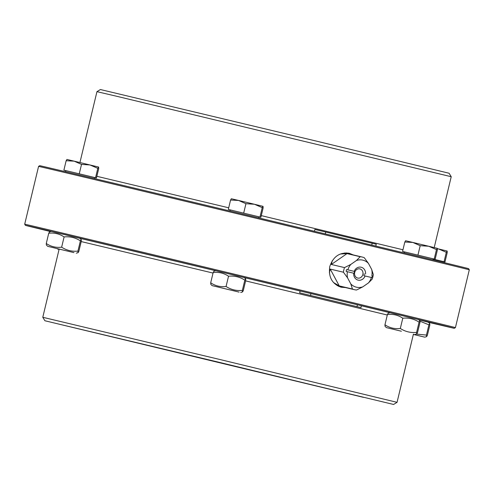 <?xml version="1.0" encoding="UTF-8"?>
<svg xmlns="http://www.w3.org/2000/svg" width="494" height="494" viewBox="0 0 494 494"><rect width="100%" height="100%" fill="white"/><g stroke="black" fill="none" stroke-linecap="round" stroke-linejoin="round"><path stroke-width="0.74" d="M314.431 231.291L314.869 229.451L325.731 232.044L376.255 244.227L375.811 246.074M303.81 291.868L316.753 294.974L300.099 290.985L299.654 292.849L361.034 307.626L299.654 292.849M361.034 307.626L361.287 305.712L361.608 305.786L316.802 294.986M350.647 303.143L361.608 305.786M316.753 294.98L304.693 292.078M361.287 305.712L351.629 303.378M340.267 254.027L347.004 253.601L331.357 264.475L332.277 260.709M329.356 272.867L330.251 269.094L339.248 285.903L333.481 282.512M339.248 285.903L352.426 289.027A16.777 14.937 103.3 0 0 354.439 289.682A16.777 14.937 103.3 0 0 354.488 289.694A16.777 14.937 103.3 0 0 356.532 290.015L362.818 286.835A13.9 12.375 -76.7 0 1 350.82 283.945L347.585 277.9A13.9 12.375 -76.7 0 1 347.406 271.712L346.146 271.41A14.863 13.227 -76.7 0 1 346.597 269.545L354.587 271.472L346.597 269.545M337.136 285.581A16.777 14.937 103.3 0 0 337.439 285.656A16.777 14.937 103.3 0 0 337.488 285.668L354.488 289.694M347.85 269.848A13.9 12.375 -76.7 0 1 350.82 264.42L356.446 260.505A13.9 12.375 -76.7 0 1 368.444 263.401L364.288 257.714A16.777 14.937 103.3 0 0 362.219 257.041L345.22 253.014A16.777 14.937 103.3 0 0 344.861 252.934M330.251 269.094L343.429 272.213L347.585 277.9M331.357 264.475L344.534 267.6A16.777 14.937 103.3 0 0 343.429 272.213M347.004 253.601L360.182 256.719L356.446 260.505M362.219 257.041A16.777 14.937 103.3 0 0 360.182 256.719M354.587 271.472A5.675 5.051 103.3 0 0 354.142 273.336L353.729 273.231A6.632 5.903 103.3 0 0 353.71 273.398A6.632 5.903 103.3 0 0 358.156 280.135A6.632 5.903 103.3 0 0 365.085 275.973L371.408 277.492A13.9 12.375 -76.7 0 1 368.444 282.926L372.173 279.141A16.777 14.937 103.3 0 0 373.285 274.522L371.679 269.44A13.9 12.375 -76.7 0 1 371.859 275.627L372.266 275.732A14.863 13.227 -76.7 0 1 371.815 277.597L371.408 277.492L371.815 277.597M346.146 271.41L353.729 273.231M372.266 275.732L371.859 275.627M365.085 275.973L363.819 275.671A5.675 5.051 103.3 0 0 364.269 273.806M368.444 282.926L362.818 286.835M359.879 268.884A4.712 4.199 -76.7 0 1 362.862 274.442A4.712 4.199 -76.7 0 1 357.693 278.054A4.712 4.199 -76.7 0 1 354.575 273.275A4.712 4.199 -76.7 0 1 359.867 268.884A4.712 4.199 -76.7 0 1 359.879 268.884M365.535 274.108A6.632 5.903 103.3 0 0 361.176 267.223A6.632 5.903 103.3 0 0 354.173 271.367M368.444 263.401L371.679 269.44M350.82 264.42L344.534 267.6M350.82 283.945L352.426 289.027M69.833 251.637L52.679 247.525L69.833 251.637M73.983 252.625L47.739 246.339L73.983 252.625M47.739 246.339L46.356 245.03L46.275 243.511C50.938 246.642 56.063 247.864 61.645 247.185C66.616 250.396 72.044 251.705 77.929 251.106L78.095 252.65L78.849 251.36L81.312 241.103L81.226 239.584L80.392 240.85C75.421 237.639 69.994 236.33 64.103 236.929C59.441 233.798 54.315 232.569 48.733 233.254L49.486 231.964L51.32 231.427L79.849 238.275L81.226 239.584M77.929 251.106L80.392 240.85M61.645 247.185L64.103 236.929M46.275 243.511L48.733 233.254M98.602 167.046L98.72 168.59L96.441 177.982L95.546 177.735L97.8 168.337L90.001 164.959L81.516 164.409L74.168 161.161L98.602 167.046L97.8 168.337M94.533 177.525L96.441 177.982M68.388 251.292L54.396 247.939L68.388 251.292M66.147 160.741L66.943 159.451L74.168 161.161L66.147 160.741L63.887 170.14L65.813 170.634M95.546 177.735L79.256 173.814L81.516 164.409M79.256 173.814L63.887 170.14M94.286 178.544L94.533 177.507L68.678 171.288L65.819 170.615L65.554 171.714M59.082 249.384L57.57 249.032L59.076 249.402M413.355 334.432L424.778 337.161L413.367 334.395M416.306 334.068L426.439 335.08L426.606 336.618L427.359 335.327L429.823 325.077L429.737 323.551L428.903 324.824L420.005 321.211M419.542 319.989L428.354 322.242L429.737 323.551M426.439 335.08L428.903 324.824M443.038 261.493L444.977 261.956L447.231 252.558L447.144 251.038L446.31 252.304L438.505 248.927L447.113 251.014M437.412 248.667L438.505 248.927L437.412 248.692M444.977 261.956L433.145 259.078L443.044 261.48L442.846 262.295M444.057 261.703L446.31 252.304M401.147 331.171L391.359 328.806L401.147 331.171M401.394 331.239L386.413 327.621L401.394 331.239M386.413 327.621L385.036 326.312L384.95 324.793C389.618 327.923 394.737 329.146 400.319 328.467C405.29 331.678 410.724 332.987 416.609 332.388L416.775 333.932L417.529 332.641L419.993 322.384L419.906 320.865L419.073 322.131C414.102 318.92 408.668 317.611 402.783 318.21C398.115 315.079 392.996 313.851 387.413 314.536L388.167 313.245L389.994 312.702L418.523 319.556L419.906 320.865M416.609 332.388L419.073 322.131M384.95 324.793L387.413 314.536M400.319 328.467L402.783 318.21M404.5 251.897L435.146 259.27L402.567 251.421L404.493 251.915L404.246 252.94M402.567 251.421L404.821 242.017L405.623 240.732M401.06 331.153L393.076 329.22L401.06 331.153M437.301 248.334L436.48 249.618L428.675 246.24L437.283 248.328L437.4 249.871L435.146 259.27M420.19 245.691L412.848 242.443L428.675 246.24L420.19 245.691L417.936 255.089M405.574 240.732L412.848 242.443L404.821 242.017M434.226 259.017L436.48 249.618M234.724 291.059L217.101 286.823L234.724 291.059M239.121 292.121L212.161 285.637L239.121 292.121M212.161 285.637L210.777 284.328L210.697 282.809C215.359 285.94 220.485 287.162 226.067 286.477C231.038 289.694 236.465 291.003 242.356 290.404L242.517 291.942L243.276 290.657L245.734 280.401L245.654 278.882L244.814 280.147C239.843 276.93 234.415 275.627 228.531 276.226C223.862 273.089 218.737 271.867 213.161 272.552L213.914 271.262L215.742 270.718L244.271 277.566L245.654 278.882M242.356 290.404L244.814 280.147M226.067 286.477L228.531 276.226M210.697 282.809L213.161 272.552M258.955 216.823L260.888 217.286L263.148 207.881L263.024 206.344L262.228 207.634L254.422 204.257L263.043 206.35M260.888 217.286L228.314 209.431L230.241 209.925L229.982 211M233.199 290.694L218.817 287.236L233.199 290.694M245.938 203.707L238.59 200.453L254.422 204.257L245.938 203.707L243.684 213.105M231.322 198.749L238.59 200.453L230.568 200.033L231.365 198.742M259.968 217.033L262.228 207.634M258.695 217.897L258.955 216.804L230.241 209.913M228.314 209.431L230.568 200.033M116.423 96.207L451.22 176.716L449.095 173.252L315.53 140.901L100.412 89.538L96.948 91.662L116.423 96.207M38.575 166.392L39.736 165.688A220.522 0.352 13.5 0 1 63.312 171.183A220.522 0.352 13.5 0 1 304.316 228.858A220.522 0.352 13.5 0 1 468.59 268.643L469.3 269.804L455.425 327.602A221.479 0.352 -166.5 0 0 455.425 327.602A221.479 0.352 -166.5 0 0 240.146 275.559A221.479 0.352 -166.5 0 0 24.7 224.196L38.575 166.398A221.479 0.352 13.5 0 1 38.575 166.392A221.479 0.352 13.5 0 1 62.256 171.918A221.479 0.352 13.5 0 1 304.31 229.84A221.479 0.352 13.5 0 1 469.3 269.804M345.43 287.551L341.107 287.218C332.079 283.976 328.3 277.078 329.77 266.538C333.246 256.479 339.742 252.057 349.252 253.28L353.167 254.898M393.588 404.463L397.053 402.332L219.984 359.527L42.78 317.284L44.905 320.748L393.588 404.463L44.905 320.748M363.436 397.349L219.305 362.349L57.242 323.712L363.436 397.349M428.384 322.273A220.522 0.352 -166.5 0 0 430.688 322.817A220.522 0.352 -166.5 0 0 454.264 328.312A220.522 0.352 -166.5 0 0 239.917 276.492A220.522 0.352 -166.5 0 0 25.41 225.357A220.522 0.352 -166.5 0 0 50.721 231.6M346.51 252.909A17.259 15.363 -76.7 0 1 348.505 253.793M340.774 286.446A17.259 15.363 -76.7 0 1 338.594 286.347M372.198 243.239L371.754 245.098M325.731 232.044L325.287 233.903M310.51 295.443L310.954 293.578M356.977 306.638L357.428 304.773M96.867 176.309L228.703 207.801M261.289 215.619L402.962 249.766M387.296 315.03L245.617 280.882M213.038 273.065L81.201 241.572M419.492 319.982L418.733 319.748M389.976 312.714L361.472 305.811M300.093 291.015L244.308 277.603M215.687 270.737L79.861 238.287M76.267 253.187L78.095 252.65M57.57 249.032L57.137 248.618M424.778 337.161L426.606 336.618M414.941 334.469L416.775 333.932M433.213 258.788L432.948 259.887M240.689 292.485L242.517 291.942M434.207 247.574L451.22 176.716M79.929 162.538L96.948 91.668M59.15 249.106L42.78 317.284M413.429 334.117L397.053 402.332M454.264 328.312L455.425 327.608M25.41 225.357L24.7 224.196"/></g></svg>
